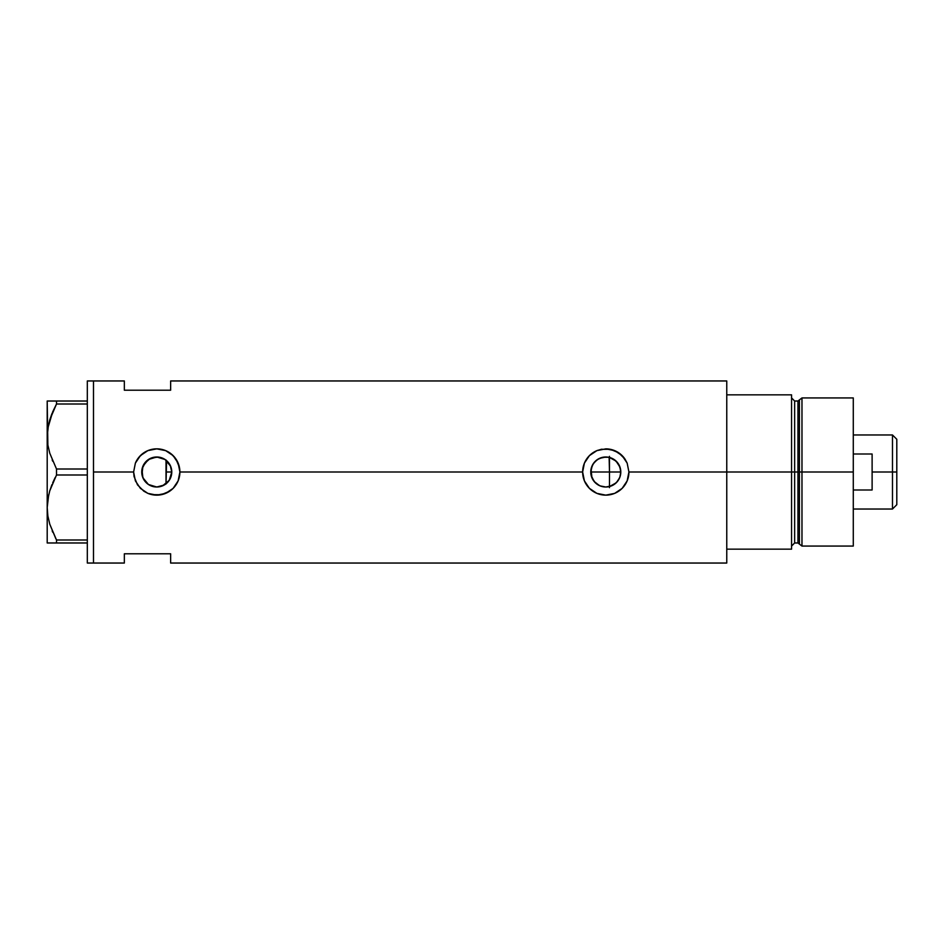<?xml version="1.0" encoding="UTF-8"?>
<svg xmlns="http://www.w3.org/2000/svg" width="944" height="944" viewBox="0 0 944 944"><rect width="100%" height="100%" fill="white"/><g stroke="black" fill="none" stroke-linecap="round" stroke-linejoin="round"><path stroke-width="1.42" d="M168.787 480.98L167.997 481.959M166.581 483.352L169.873 479.316M171.43 475.174L171.159 476.224M170.427 478.207L171.773 472.012A15.01 15.01 0 0 1 156.751 487.01A15.01 15.01 0 0 1 141.742 472L142.815 477.558M591.381 476.248L591.109 475.186M592.667 479.316L592.112 478.219M594.555 481.959L593.752 480.992M596.938 484.13L595.983 483.375M599.723 485.735L598.708 485.251M602.768 486.703L602.095 486.549M606.921 486.974L605.954 487.01M606.095 487.01L609.128 486.632M616.208 482.809L609.482 486.549L614.001 484.567L617.636 481.216L619.984 476.885L620.798 472A15.01 15.01 0 0 1 605.777 487.01A15.01 15.01 0 0 1 590.767 472L591.156 475.398L594.13 481.464L599.452 485.617L602.685 486.691M619.807 466.631L620.798 472L619.807 477.369M159.819 486.703L165.047 484.52M164.799 484.685L165.424 484.26M164.268 485.004L156.751 487.01L148.42 484.484L142.886 477.747L141.978 469.38M162.451 485.889L159.536 486.75M150.698 485.735L153.955 486.75M153.896 486.738L151.382 486.018M142.933 477.865L145.258 481.652L148.35 484.437L146.355 482.832M145.836 482.301L144.243 480.295M726.762 380.963L726.762 549.148L791.568 549.148L791.568 472L794.647 472L791.568 472L791.568 394.852L726.762 394.852L726.762 472L791.568 472L791.568 394.852L726.762 394.852L726.762 549.148L791.568 549.148L791.568 472L726.762 472L726.762 563.037L726.762 472L628.928 472L627.146 480.897L622.143 488.378L614.65 493.382L605.777 495.14L596.891 493.37L589.41 488.355L584.407 480.874L582.637 472L179.903 472L178.121 480.897L173.118 488.378L169.613 491.246L161.271 494.703L152.208 494.691L147.866 493.37A23.14 23.14 0 0 0 179.903 472L178.121 480.897L173.118 488.378L165.625 493.382L156.751 495.14L147.866 493.37L140.385 488.355L135.381 480.874L133.611 472L135.381 463.126L140.385 455.633L147.878 450.618L156.763 448.86L165.637 450.63L173.118 455.633L178.133 463.115L179.903 472L582.637 472A23.14 23.14 0 0 0 605.788 495.14A23.14 23.14 0 0 0 628.928 472L627.146 480.897L622.143 488.378L614.65 493.382L605.777 495.14L596.891 493.37L589.41 488.355L584.407 480.874L582.637 472L584.407 463.126L589.41 455.633L596.915 450.618L601.245 449.309L610.308 449.297L618.65 452.766L625.022 459.126L627.158 463.115L628.928 472L726.762 472L726.762 380.963L170.64 380.963L170.64 390.214L124.348 390.214L124.348 380.963L124.348 390.214L170.64 390.214L170.64 380.963M618.001 480.72L616.869 482.124M619.406 478.313L618.58 479.859M619.653 477.747L616.397 482.62L611.523 485.877L605.777 487.01L600.042 485.877L595.168 482.62L591.912 477.747L591.062 469.074L593.304 463.657L597.446 459.516L602.85 457.274L608.715 457.274L614.119 459.516L618.261 463.657L620.503 469.074L620.55 474.726M620.586 474.466L619.984 476.885M609.482 486.549L609.482 472L620.798 472L619.677 466.301M141.978 474.631L142.886 466.253L148.42 459.516L156.751 456.99L165.094 459.516L170.628 466.253L171.773 472L169.236 480.343L162.498 485.877M144.172 480.189L142.119 475.328M150.167 485.487L148.385 484.461M158.321 486.927L154.132 486.785M166.014 483.824L166.581 460.648M93.491 472L133.611 472L93.491 472L93.491 563.037L93.491 380.963L93.491 563.037L87.32 563.037L93.491 563.037L93.491 380.963L87.32 380.963L93.491 380.963L93.491 472M147.866 493.37L143.889 491.234L137.517 484.874L134.06 476.531L133.611 472L135.381 463.126L138.862 457.309L143.889 452.766L147.878 450.618L156.763 448.86L165.637 450.63L171.454 454.111L175.997 459.126L179.454 467.469L179.903 472A23.14 23.14 0 0 0 135.393 463.103M124.348 553.786L170.64 553.786L170.64 563.037L170.64 553.786L124.348 553.786L124.348 563.037L124.348 553.786M151.394 457.982L158.344 457.073L164.799 459.327M165.424 459.74L168.787 463.02M159.819 457.297L162.462 458.111M146.355 461.179L150.698 458.265M142.119 468.672L145.836 461.687M156.716 456.99L150.167 458.513L144.172 463.811M618.58 464.141L619.406 465.687M616.869 461.876L618.001 463.28M611.665 458.182L609.482 457.451L616.208 461.191M619.984 467.127L615.96 460.955L611.83 458.265M625.022 459.126A23.14 23.14 0 0 0 605.8 448.86L614.662 450.63L622.143 455.633L627.158 463.115L628.928 472M597.658 450.323L596.927 450.618A23.14 23.14 0 0 0 582.637 472L584.407 463.126L589.41 455.633L596.915 450.618L605.788 448.86M614.627 450.607L613.317 450.111M601.859 449.191L601.245 449.309M587.687 486.431L588.501 487.399M596.938 493.393L598.307 493.901M601.304 494.715L602.06 494.845M613.529 493.806L614.638 493.382M165.601 450.607L164.291 450.111M152.822 449.191L152.22 449.309M148.668 450.312L147.901 450.618M139.795 456.247L138.544 457.71M147.913 493.393L149.27 493.901M152.291 494.715L152.999 494.845M164.504 493.806L165.613 493.382M142.815 466.43L141.742 472A15.01 15.01 0 0 1 156.751 456.99A15.01 15.01 0 0 1 171.773 472L170.239 465.404L167.997 462.041M144.243 463.705L142.933 466.147M159.524 457.25L156.798 456.99M605.954 456.99L599.452 458.383L595.275 461.274L592.301 465.392L590.767 472A15.01 15.01 0 0 1 605.777 456.99A15.01 15.01 0 0 1 620.798 472L609.482 472L609.482 456.341M606.921 457.026L605.812 456.99M171.159 467.764L171.43 468.826M166.014 459.964L166.014 472L171.773 472L166.014 472L166.014 484.036M169.873 464.684L170.427 465.793M609.128 457.368L609.482 472L590.767 472L609.482 472L609.482 487.659M602.119 457.439L602.768 457.297M598.708 458.76L599.723 458.265M595.983 460.625L596.938 459.858M593.764 463.008L594.555 462.029M592.112 465.781L592.667 464.684M591.109 468.814L591.381 467.752M55.908 538.859L49.784 524.239L47.873 515.99L47.2 507.494L47.861 499.116L49.749 490.868L56.51 474.997L56.51 469.003L49.784 453.262L47.873 445.013L47.2 401.023L47.873 401.023L47.2 401.023L47.873 401.023L47.2 401.023L47.2 542.977L56.51 542.977L56.51 539.992L87.32 539.992L56.51 539.992L49.784 524.239L47.873 515.99L47.2 507.494L47.861 499.116L49.749 490.868L56.51 474.997L56.51 469.003L87.32 469.003L56.51 469.003L49.784 453.262L47.873 445.013L47.2 436.506L47.861 444.943M52.191 459.952L52.722 461.227M48.498 424.682L47.2 436.506L47.861 428.139L49.749 419.891L56.51 404.008L49.772 419.82L51.991 413.531M48.699 423.797L47.861 428.069M56.51 474.997L87.32 474.997L56.51 474.997L49.772 490.797L51.955 484.626M48.498 495.671L47.861 499.057M48.699 494.774L47.2 507.494L47.861 515.861L47.2 507.494L47.2 436.506L47.861 428.139L52.711 411.808L56.51 404.008L87.32 404.008L56.51 404.008L56.51 401.023L47.861 401.023L52.711 401.023M52.191 530.929L52.722 532.204M49.761 542.977L87.32 542.977L56.51 542.977L56.51 539.992M52.734 411.773L56.51 404.008L56.51 401.023L87.32 401.023L47.861 401.023M47.861 542.977L47.2 542.977L47.2 507.494M54.705 542.977L52.734 542.977M52.711 532.192L52.404 531.448M55.2 477.487L52.722 482.773M52.262 460.141L52.711 461.203M47.2 436.506L47.861 444.954M87.32 380.963L87.32 563.037L87.32 380.963M801.975 472L801.975 397.931L801.975 472L853.282 472L853.282 397.931L853.282 472L801.975 472L801.975 546.069L801.975 472L799.438 472L801.975 472M799.438 399.878L799.438 544.122L799.438 399.878L799.438 472L797.951 472L797.951 542.977L797.951 472L799.438 472L799.438 544.122L797.951 542.977L797.951 401.023L801.975 397.931L853.282 397.931M797.951 401.023L794.647 401.023L794.647 542.977L794.647 472L797.951 472L794.647 472L794.647 542.977L791.568 546.069M853.282 546.069L853.282 472L853.282 546.069L801.975 546.069L799.438 544.122M794.647 472L794.647 401.023L794.647 472M797.951 472L797.951 401.023L797.951 472M892.481 472L896.8 472L896.8 439.29L896.8 504.71L896.8 472L892.481 472L892.481 434.972L892.481 472L872.114 472L892.481 472L892.481 509.028L892.481 472M872.114 454.005L872.114 489.995L853.282 489.995L872.114 489.995L872.114 454.005L853.282 454.005L872.114 454.005M93.491 380.963L124.348 380.963M726.762 563.037L170.64 563.037M93.491 563.037L124.348 563.037M794.647 542.977L797.951 542.977M794.647 401.023L791.568 397.931M853.282 434.972L892.481 434.972L896.8 439.29M853.282 509.028L892.481 509.028L896.8 504.71"/></g></svg>

